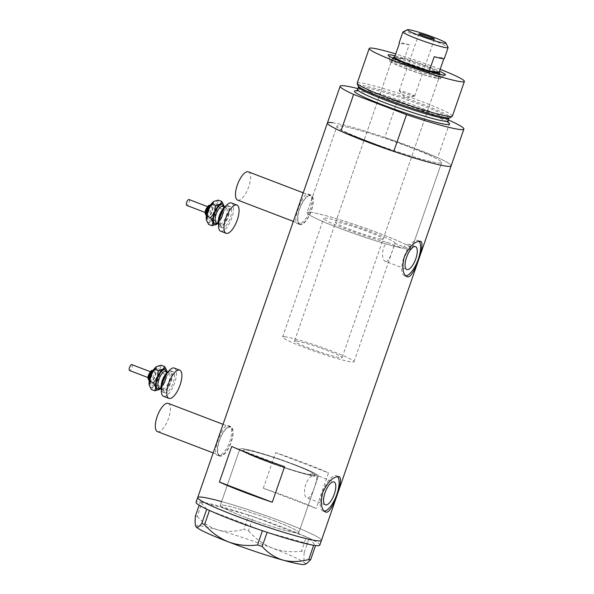 <?xml version="1.0" encoding="UTF-8"?>
<svg xmlns="http://www.w3.org/2000/svg" width="594" height="594" viewBox="0 0 594 594"><rect width="100%" height="100%" fill="white"/><g stroke="black" fill="none" stroke-linecap="round" stroke-linejoin="round"><path stroke-width="0.45" stroke-dasharray="2.97 2.23" d="M312.593 475.839L309.288 474.576A37.771 2.992 -160.9 0 1 268.711 461.954A37.771 2.992 -160.9 0 1 243.436 450.155A37.771 2.992 -160.9 0 1 246.421 449.992A37.771 2.992 -160.9 0 1 286.924 462.102A37.771 2.992 -160.9 0 1 314.827 474.873A37.771 2.992 -160.9 0 1 313.632 475.193L316.936 476.455C317.107 480.932 311.293 499.086 307.581 498.024C301.93 497.772 304.291 479.106 312.593 475.839A41.55 3.289 -160.9 0 1 267.924 461.998A41.55 3.289 -160.9 0 1 239.865 448.916A41.55 3.289 -160.9 0 1 243.146 448.745A41.55 3.289 -160.9 0 1 287.704 462.065A41.55 3.289 -160.9 0 1 318.391 476.106A41.55 3.289 -160.9 0 1 316.936 476.455M394.72 243.362A37.771 2.992 19.1 0 0 395.077 243.117A37.771 2.992 19.1 0 0 367.174 230.346A37.771 2.992 19.1 0 0 326.67 218.236A37.771 2.992 19.1 0 0 323.685 218.392A37.771 2.992 19.1 0 0 346.993 229.462A37.771 2.992 19.1 0 0 387.125 242.285L402.769 248.27A55.398 4.388 19.1 0 1 343.362 229.663A55.398 4.388 19.1 0 1 307.031 212.622A55.398 4.388 -160.9 0 1 311.404 212.4A55.398 4.388 19.1 0 0 307.031 212.622L336.932 126.277A55.398 4.388 19.1 0 0 377.851 145.003A55.398 4.388 19.1 0 0 437.258 162.763A55.398 4.388 19.1 0 0 441.632 162.533A55.398 4.388 19.1 0 0 400.712 143.807A55.398 4.388 19.1 0 0 341.305 126.047A55.398 4.388 19.1 0 0 336.932 126.277A55.398 4.388 -160.9 0 1 341.305 126.047A55.398 4.388 -160.9 0 1 400.712 143.807A55.398 4.388 -160.9 0 1 441.632 162.533A55.398 4.388 -160.9 0 1 437.258 162.763A55.398 4.388 -160.9 0 1 377.851 145.003A55.398 4.388 -160.9 0 1 336.932 126.277L307.031 212.622A55.398 4.388 -160.9 0 0 347.95 231.356A55.398 4.388 -160.9 0 0 407.358 249.109A55.398 4.388 -160.9 0 0 411.739 248.879A55.398 4.388 19.1 0 0 370.812 230.153A55.398 4.388 19.1 0 0 311.404 212.4A55.398 4.388 -160.9 0 1 370.812 230.153A55.398 4.388 -160.9 0 1 411.739 248.879L441.632 162.533L411.739 248.879A55.398 4.388 19.1 0 1 410.365 249.346L394.72 243.362C392.649 250.089 389.107 262.348 385.796 261.449L406.786 269.535M309.288 474.576L312.674 473.782L334.058 481.964M312.303 473.685L313.632 475.193M168.243 403.371A15.11 5.658 -69.1 0 1 168.354 418.896A15.11 5.658 -69.1 0 1 157.915 431.712A15.11 5.658 -69.1 0 1 157.447 431.593M220.285 455.576A15.11 5.658 -69.1 0 1 219.81 455.457A15.11 5.658 -69.1 0 1 219.698 439.924A15.11 5.658 -69.1 0 1 230.138 427.108A15.11 5.658 -69.1 0 1 230.613 427.235A15.11 5.658 -69.1 0 1 230.724 442.76A15.11 5.658 -69.1 0 1 220.285 455.576M248.418 171.844A15.11 5.658 -69.1 0 1 248.53 187.377A15.11 5.658 -69.1 0 1 238.09 200.193A15.11 5.658 -69.1 0 1 237.615 200.067M300.453 224.057A15.11 5.658 -69.1 0 1 299.985 223.931A15.11 5.658 -69.1 0 1 299.873 208.405A15.11 5.658 -69.1 0 1 310.313 195.589A15.11 5.658 -69.1 0 1 310.781 195.708A15.11 5.658 -69.1 0 1 310.9 211.241A15.11 5.658 -69.1 0 1 300.453 224.057M227.732 425.519C237.541 426.366 226.656 457.855 217.463 455.167C211.249 455.695 222.149 424.198 227.732 425.519L230.836 426.641A15.741 5.895 -69.1 0 1 230.955 442.82A15.741 5.895 -69.1 0 1 220.077 456.17A15.741 5.895 -69.1 0 1 219.587 456.044A15.741 5.895 -69.1 0 1 219.468 439.864A15.741 5.895 -69.1 0 1 230.346 426.514A15.741 5.895 -69.1 0 1 230.836 426.641M307.9 193.993C317.708 194.847 306.831 226.336 297.631 223.648C291.416 224.168 302.324 192.679 307.9 193.993L311.011 195.122A15.741 5.895 -69.1 0 1 311.13 211.301A15.741 5.895 -69.1 0 1 300.252 224.651A15.741 5.895 -69.1 0 1 299.762 224.525A15.741 5.895 -69.1 0 1 299.643 208.346A15.741 5.895 -69.1 0 1 310.521 194.995A15.741 5.895 -69.1 0 1 311.011 195.122M410.365 249.346C410.974 246.228 410.536 244.52 409.058 244.216C407.358 244.067 405.264 245.419 402.769 248.27M415.54 246.651L409.058 244.216M337.592 476.603A18.889 7.076 110.9 0 0 336.427 475.764A18.889 7.076 110.9 0 0 335.84 475.616A18.889 7.076 110.9 0 0 322.787 491.632A18.889 7.076 110.9 0 0 322.928 511.048A18.889 7.076 110.9 0 0 323.515 511.196A18.889 7.076 110.9 0 0 324.265 511.211M419.074 241.283A18.889 7.076 110.9 0 0 417.916 240.451A18.889 7.076 110.9 0 0 417.322 240.295A18.889 7.076 110.9 0 0 404.276 256.318A18.889 7.076 110.9 0 0 404.417 275.727A18.889 7.076 110.9 0 0 405.004 275.883A18.889 7.076 110.9 0 0 405.754 275.891M223.596 505.204A41.55 3.289 -160.9 0 1 268.154 518.517A41.55 3.289 -160.9 0 1 298.841 532.566A41.55 3.289 -160.9 0 1 295.56 532.736A41.55 3.289 -160.9 0 1 251.01 519.416A41.55 3.289 -160.9 0 1 220.315 505.375A41.55 3.289 -160.9 0 1 223.596 505.204M297.631 223.648L299.762 224.525M217.463 455.167L219.587 456.044M197.713 497.542A65.474 5.183 -160.9 0 1 202.881 497.275A65.474 5.183 -160.9 0 1 273.092 518.265A65.474 5.183 -160.9 0 1 321.451 540.391A65.474 5.183 19.1 0 0 284.4 522.482A65.474 5.183 19.1 0 0 221.629 501.588M332.588 122.713A65.474 5.183 -160.9 0 1 402.791 143.696A65.474 5.183 -160.9 0 1 451.15 165.83A65.474 5.183 19.1 0 0 437.681 157.633L450.415 120.864M275.631 452.65A65.474 5.183 -160.9 0 1 328.512 472.891L316.194 508.471A65.474 5.183 19.1 0 0 263.313 488.238L275.631 452.65L328.512 472.891M325.297 504.848L307.581 498.024M263.313 488.238L316.194 508.471M231.719 446.443L284.593 466.676M385.796 261.449C381.868 261.308 380.613 248.403 387.125 242.285M294.884 464.738A41.55 3.289 19.1 0 0 239.865 448.916A41.55 3.289 19.1 0 0 263.38 460.283A41.55 3.289 19.1 0 0 318.391 476.106A41.55 3.289 19.1 0 0 294.884 464.738M275.334 521.198A41.55 3.289 19.1 0 0 220.315 505.375A41.55 3.289 19.1 0 0 243.83 516.743A41.55 3.289 19.1 0 0 298.841 532.566A41.55 3.289 19.1 0 0 275.334 521.198M250.341 515.659L248.789 515.139L243.874 529.336L248.463 530.865L253.378 516.676L306.333 536.939A65.474 5.183 19.1 0 0 282.759 527.227A65.474 5.183 19.1 0 0 253.452 516.698A65.474 5.183 19.1 0 0 251.826 516.156L250.341 515.659A65.474 5.183 19.1 0 0 248.723 515.124A65.474 5.183 19.1 0 0 202.235 502.168A65.474 5.183 19.1 0 0 201.544 502.064L200.943 501.975A65.474 5.183 19.1 0 0 200.327 501.9A65.474 5.183 19.1 0 0 196.065 502.286M195.404 516.082L197.253 516.342L202.168 502.153L248.789 515.139M202.168 502.153L201.544 502.064M304.232 552.427L309.155 538.246L307.336 537.392A65.474 5.183 19.1 0 0 306.333 536.939L301.492 551.158L304.232 552.427C303.675 558.078 303.92 561.679 304.96 563.238L306.756 563.446M319.81 545.136A65.474 5.183 19.1 0 0 309.155 538.246A65.474 5.183 19.1 0 0 308.219 537.808M253.378 516.676L251.826 516.156M200.943 501.975L200.319 501.885L199.161 505.227M206.719 509.184L200.327 501.9M197.253 516.342C202.985 522.883 209.934 527.427 218.087 529.996C226.299 532.024 234.897 531.808 243.874 529.336M248.463 530.865C255.294 538.61 263.305 544.379 272.505 548.165C281.898 551.484 291.565 552.479 301.492 551.158M309.155 538.246L315.548 545.53M313.639 545.255L267.151 532.306M262.414 530.724L209.541 510.491M307.336 537.392L306.407 536.969M195.842 526.462A57.922 4.589 -160.9 0 1 218.087 529.996A57.922 4.589 -160.9 0 1 272.505 548.165A57.922 4.589 -160.9 0 1 304.96 563.238A57.922 4.589 -160.9 0 1 304.982 564.3M395.092 55.814A30.346 2.406 -160.9 0 1 439.508 71.198M439.174 76.997A27.072 2.146 19.1 0 0 441.179 77.012A27.072 2.146 19.1 0 0 441.312 76.886A27.072 2.146 19.1 0 0 421.317 67.731A27.072 2.146 19.1 0 0 392.292 59.051A27.072 2.146 19.1 0 0 390.154 59.162A27.072 2.146 19.1 0 0 390.176 59.355A27.072 2.146 19.1 0 0 411.145 68.681A27.072 2.146 19.1 0 0 439.174 76.997M436.969 78.029A25.186 1.997 19.1 0 0 438.951 77.925A25.186 1.997 19.1 0 0 420.352 69.409A25.186 1.997 19.1 0 0 393.354 61.338A25.186 1.997 19.1 0 0 391.364 61.442A25.186 1.997 19.1 0 0 409.964 69.958A25.186 1.997 19.1 0 0 436.969 78.029M381.192 239.1A25.186 1.997 19.1 0 0 383.182 238.996A25.186 1.997 19.1 0 0 364.582 230.479A25.186 1.997 19.1 0 0 337.578 222.408A25.186 1.997 19.1 0 0 335.588 222.512A25.186 1.997 19.1 0 0 354.187 231.029A25.186 1.997 19.1 0 0 381.192 239.1M438.602 78.653A27.072 2.146 19.1 0 0 440.741 78.542A27.072 2.146 19.1 0 0 420.745 69.394A27.072 2.146 19.1 0 0 391.713 60.714A27.072 2.146 19.1 0 0 389.575 60.826A27.072 2.146 19.1 0 0 409.57 69.981A27.072 2.146 19.1 0 0 438.602 78.653M358.026 85.878A48.782 3.861 -160.9 0 1 361.872 85.417A48.782 3.861 -160.9 0 1 415.548 101.552A48.782 3.861 -160.9 0 1 450.044 117.738M452.376 116.12A50.364 3.987 19.1 0 0 415.176 99.094A50.364 3.987 19.1 0 0 361.174 82.945A50.364 3.987 19.1 0 0 357.194 83.153M327.413 122.98A65.474 5.183 19.1 0 1 384.801 137.392L397.535 100.624A65.474 5.183 19.1 0 0 357.959 88.64M397.535 100.624L448.344 120.07M384.801 137.392L437.681 157.633M440.161 69.298A50.364 3.987 19.1 0 0 395.745 53.913M403.022 31.853A23.923 1.893 -160.9 0 1 404.789 31.868A23.923 1.893 -160.9 0 1 429.566 39.219A23.923 1.893 -160.9 0 1 448.091 47.461M414.033 96.117A8.182 0.646 19.1 0 0 414.582 96.139A8.182 0.646 19.1 0 0 414.679 96.087A8.182 0.646 19.1 0 0 408.635 93.317A8.182 0.646 19.1 0 0 399.859 90.696A8.182 0.646 19.1 0 0 399.213 90.726A8.182 0.646 19.1 0 0 399.25 90.83A8.182 0.646 19.1 0 0 405.761 93.674A8.182 0.646 19.1 0 0 414.033 96.117M439.129 72.297A23.923 1.893 19.1 0 0 404.306 58.977L409.236 44.743A23.923 1.893 19.1 0 0 401.017 42.783A23.923 1.893 19.1 0 0 399.123 42.879M394.475 57.581L404.306 58.977A23.923 1.893 19.1 0 0 396.087 57.017A23.923 1.893 19.1 0 0 394.706 56.913M440.132 74.443A25.186 1.997 -160.9 0 1 438.194 74.473A25.186 1.997 -160.9 0 1 411.709 66.587A25.186 1.997 -160.9 0 1 392.589 57.982M392.723 57.759A25.186 1.997 -160.9 0 1 394.587 57.781A25.186 1.997 -160.9 0 1 420.656 65.518A25.186 1.997 -160.9 0 1 440.161 74.191M296.503 341.015A25.186 1.997 19.1 0 0 294.513 341.119A25.186 1.997 19.1 0 0 313.112 349.636A25.186 1.997 19.1 0 0 340.117 357.707A25.186 1.997 19.1 0 0 342.107 357.603A25.186 1.997 19.1 0 0 323.507 349.086A25.186 1.997 19.1 0 0 296.503 341.015M285.603 336.843A37.771 2.992 19.1 0 0 282.618 336.998A37.771 2.992 19.1 0 0 310.521 349.769A37.771 2.992 19.1 0 0 351.024 361.88A37.771 2.992 19.1 0 0 354.009 361.724A37.771 2.992 19.1 0 0 326.106 348.953A37.771 2.992 19.1 0 0 285.603 336.843M246.421 449.992A37.771 2.992 19.1 0 0 243.436 450.155A37.771 2.992 19.1 0 0 271.339 462.919A37.771 2.992 19.1 0 0 311.843 475.029A37.771 2.992 19.1 0 0 314.827 474.873A37.771 2.992 19.1 0 0 286.924 462.102A37.771 2.992 19.1 0 0 246.421 449.992M444.334 58.539A23.923 1.893 19.1 0 0 444.052 58.064L443.822 58.732M409.236 44.743L399.406 43.355M434.221 56.675L444.052 58.064M131.853 364.642A3.148 1.181 -69.1 0 1 132.068 367.292A3.148 1.181 -69.1 0 1 130.242 370.381A3.148 1.181 -69.1 0 1 129.603 370.522M149.866 377.895A3.148 1.181 -69.1 0 1 149.235 378.029A3.148 1.181 -69.1 0 1 149.02 375.378A3.148 1.181 -69.1 0 1 150.846 372.29A3.148 1.181 -69.1 0 1 151.485 372.148A3.148 1.181 -69.1 0 1 151.693 374.799A3.148 1.181 -69.1 0 1 149.866 377.895M151.656 380.969A5.665 2.124 -69.1 0 1 150.512 381.214A5.665 2.124 -69.1 0 1 150.133 376.44A5.665 2.124 -69.1 0 1 153.423 370.879A5.665 2.124 -69.1 0 1 154.566 370.634A5.665 2.124 -69.1 0 1 154.945 375.408A5.665 2.124 -69.1 0 1 151.656 380.969M168.651 371.146A11.331 4.247 -69.1 0 1 170.76 370.767A11.331 4.247 -69.1 0 1 171.525 380.316A11.331 4.247 -69.1 0 1 164.946 391.439A11.331 4.247 -69.1 0 1 162.659 391.929A11.331 4.247 -69.1 0 1 161.345 390.236M167.122 392.278A11.331 4.247 -69.1 0 1 164.842 392.768A11.331 4.247 -69.1 0 1 164.085 383.219A11.331 4.247 -69.1 0 1 170.664 372.089A11.331 4.247 -69.1 0 1 172.943 371.599A11.331 4.247 -69.1 0 1 173.708 381.148A11.331 4.247 -69.1 0 1 167.122 392.278M174.294 368.072A15.11 5.658 -69.1 0 1 175.312 380.806A15.11 5.658 -69.1 0 1 166.535 395.641A15.11 5.658 -69.1 0 1 163.491 396.295M166.907 371.985A11.331 4.247 -69.1 0 1 165.043 381.251A11.331 4.247 -69.1 0 1 160.603 388.446M159.133 389.567L165.043 381.251L166.81 371.161L166.513 370.04M156.846 366.453A11.331 4.247 -69.1 0 1 160.269 368.659A11.331 4.247 -69.1 0 1 158.494 378.749A11.331 4.247 -69.1 0 1 152.948 386.85A11.331 4.247 -69.1 0 1 149.436 385.892M161.115 365.206L160.269 368.659L162.452 373.27L158.494 378.749L157.573 385.395L152.948 386.85L151.359 389.471M157.573 385.395L161.085 386.739M162.452 373.27L165.964 374.606M189.026 199.539A3.148 1.181 -69.1 0 1 189.241 202.19A3.148 1.181 -69.1 0 1 187.414 205.279A3.148 1.181 -69.1 0 1 186.776 205.42M207.039 212.793A3.148 1.181 -69.1 0 1 206.408 212.927A3.148 1.181 -69.1 0 1 206.192 210.276A3.148 1.181 -69.1 0 1 208.019 207.187A3.148 1.181 -69.1 0 1 208.657 207.046A3.148 1.181 -69.1 0 1 208.865 209.704A3.148 1.181 -69.1 0 1 207.039 212.793M208.828 215.867A5.665 2.124 -69.1 0 1 207.685 216.112A5.665 2.124 -69.1 0 1 207.306 211.338A5.665 2.124 -69.1 0 1 210.595 205.776A5.665 2.124 -69.1 0 1 211.731 205.531A5.665 2.124 -69.1 0 1 212.117 210.306A5.665 2.124 -69.1 0 1 208.828 215.867M225.824 206.044A11.331 4.247 -69.1 0 1 227.933 205.665A11.331 4.247 -69.1 0 1 228.697 215.214A11.331 4.247 -69.1 0 1 222.119 226.336A11.331 4.247 -69.1 0 1 219.832 226.834A11.331 4.247 -69.1 0 1 218.518 225.133M224.294 227.175A11.331 4.247 -69.1 0 1 222.015 227.665A11.331 4.247 -69.1 0 1 221.25 218.117A11.331 4.247 -69.1 0 1 227.836 206.987A11.331 4.247 -69.1 0 1 230.116 206.497A11.331 4.247 -69.1 0 1 230.873 216.045A11.331 4.247 -69.1 0 1 224.294 227.175M231.467 202.97A15.11 5.658 -69.1 0 1 232.484 215.704A15.11 5.658 -69.1 0 1 223.708 230.539A15.11 5.658 -69.1 0 1 220.664 231.192M224.072 206.883A11.331 4.247 -69.1 0 1 222.208 216.149A11.331 4.247 -69.1 0 1 217.775 223.344M216.305 224.465L222.208 216.149L223.983 206.059L223.686 204.937M214.018 201.351A11.331 4.247 -69.1 0 1 217.441 203.556A11.331 4.247 -69.1 0 1 215.667 213.647A11.331 4.247 -69.1 0 1 210.12 221.748A11.331 4.247 -69.1 0 1 206.608 220.79M218.288 200.111L217.441 203.556L219.624 208.167L215.667 213.647L214.746 220.292L210.12 221.748L208.531 224.369M214.746 220.292L218.258 221.636M219.624 208.167L223.129 209.504M359.712 87.415L358.479 86.427L358.501 87.073A47.847 3.787 -160.9 0 1 362.281 86.873A47.847 3.787 -160.9 0 1 413.587 102.213A47.847 3.787 -160.9 0 1 448.93 118.384L449.346 117.894L447.765 117.909M356.682 90.763A50.364 3.987 -160.9 0 1 358.405 90.949A50.364 3.987 -160.9 0 1 405.754 104.715A50.364 3.987 -160.9 0 1 448.076 122.409M448.047 120.924A47.847 3.787 19.1 0 0 412.711 104.752A47.847 3.787 19.1 0 0 361.404 89.412A47.847 3.787 19.1 0 0 357.625 89.612M148.908 380.301A5.665 2.124 110.9 0 0 149.421 380.799A5.665 2.124 110.9 0 0 150.564 380.554A5.665 2.124 110.9 0 0 153.853 374.992A5.665 2.124 110.9 0 0 153.475 370.218A5.665 2.124 110.9 0 0 152.755 370.24M149.673 379.017A4.41 1.648 -69.1 0 1 148.262 376.462A4.41 1.648 -69.1 0 1 151.047 371.168A4.41 1.648 -69.1 0 1 152.45 373.715A4.41 1.648 -69.1 0 1 149.673 379.017M153.245 385.172A9.445 3.534 110.9 0 0 159.207 373.819A9.445 3.534 110.9 0 0 156.192 368.347A9.445 3.534 110.9 0 0 150.23 379.7A9.445 3.534 110.9 0 0 153.245 385.172M152.354 383.627A8.182 3.067 110.9 0 0 157.106 375.594A8.182 3.067 110.9 0 0 156.556 368.696A8.182 3.067 110.9 0 0 154.908 369.052A8.182 3.067 110.9 0 0 150.156 377.086A8.182 3.067 110.9 0 0 150.705 383.984A8.182 3.067 110.9 0 0 152.354 383.627M151.455 382.091A6.928 2.591 -69.1 0 1 149.25 378.081A6.928 2.591 -69.1 0 1 153.616 369.758A6.928 2.591 -69.1 0 1 155.828 373.767A6.928 2.591 -69.1 0 1 151.455 382.091M165.139 390.317A10.076 3.772 110.9 0 0 171.495 378.215A10.076 3.772 110.9 0 0 168.288 372.379A10.076 3.772 110.9 0 0 161.924 384.481A10.076 3.772 110.9 0 0 165.139 390.317M165.414 374.576A8.813 3.304 -69.1 0 1 166.996 373.084A8.813 3.304 -69.1 0 1 168.77 372.698A8.813 3.304 -69.1 0 1 169.364 380.123A8.813 3.304 -69.1 0 1 164.248 388.78A8.813 3.304 -69.1 0 1 162.474 389.159A8.813 3.304 -69.1 0 1 161.226 385.528M160.974 387.533A8.813 3.304 110.9 0 0 166.097 378.875A8.813 3.304 110.9 0 0 165.503 371.45L166.127 374.242L164.701 380.583C163.231 384.147 161.694 386.486 160.09 387.6L159.199 387.912A8.813 3.304 110.9 0 0 160.974 387.533M166.12 371.681A10.076 3.772 -69.1 0 1 164.783 380.613A10.076 3.772 -69.1 0 1 159.816 388.149M206.081 215.199A5.665 2.124 110.9 0 0 206.593 215.696A5.665 2.124 110.9 0 0 207.737 215.451A5.665 2.124 110.9 0 0 211.026 209.89A5.665 2.124 110.9 0 0 210.647 205.116A5.665 2.124 110.9 0 0 209.927 205.138M206.838 213.914A4.41 1.648 -69.1 0 1 205.435 211.36A4.41 1.648 -69.1 0 1 208.219 206.066A4.41 1.648 -69.1 0 1 209.623 208.613A4.41 1.648 -69.1 0 1 206.838 213.914M210.417 220.07A9.445 3.534 110.9 0 0 216.379 208.717A9.445 3.534 110.9 0 0 213.365 203.245A9.445 3.534 110.9 0 0 207.403 214.597A9.445 3.534 110.9 0 0 210.417 220.07M209.526 218.533A8.182 3.067 110.9 0 0 214.278 210.491A8.182 3.067 110.9 0 0 213.729 203.594A8.182 3.067 110.9 0 0 212.08 203.95A8.182 3.067 110.9 0 0 207.328 211.984A8.182 3.067 110.9 0 0 207.878 218.882A8.182 3.067 110.9 0 0 209.526 218.533M208.628 216.988A6.928 2.591 -69.1 0 1 206.422 212.979A6.928 2.591 -69.1 0 1 210.788 204.655A6.928 2.591 -69.1 0 1 213.001 208.665A6.928 2.591 -69.1 0 1 208.628 216.988M222.312 225.215A10.076 3.772 110.9 0 0 228.668 213.112A10.076 3.772 110.9 0 0 225.46 207.276A10.076 3.772 110.9 0 0 219.097 219.379A10.076 3.772 110.9 0 0 222.312 225.215M222.587 209.474A8.813 3.304 -69.1 0 1 224.168 207.982A8.813 3.304 -69.1 0 1 225.943 207.596A8.813 3.304 -69.1 0 1 226.537 215.028A8.813 3.304 -69.1 0 1 221.421 223.678A8.813 3.304 -69.1 0 1 219.646 224.064A8.813 3.304 -69.1 0 1 218.399 220.426M218.147 222.431A8.813 3.304 110.9 0 0 223.262 213.773A8.813 3.304 110.9 0 0 222.676 206.348L223.299 209.14L221.866 215.481C220.404 219.045 218.867 221.384 217.263 222.498L216.372 222.809A8.813 3.304 110.9 0 0 218.147 222.431M223.292 206.578A10.076 3.772 -69.1 0 1 221.956 215.511A10.076 3.772 -69.1 0 1 216.988 223.047M354.009 361.724L395.077 243.117M213.164 452.91L219.81 455.457M293.339 221.391L299.985 223.931M336.427 475.764L339.026 476.759M417.916 240.451L420.515 241.446M318.391 476.106L298.841 532.566L318.391 476.106M239.865 448.916L220.315 505.375L239.865 448.916M404.417 275.727L407.016 276.722M322.928 511.048L325.527 512.043M303.23 192.82L310.781 195.708M223.062 424.339L230.613 427.235M282.618 336.998L323.685 218.392M441.179 77.012L445.322 75.022M383.182 238.996L438.951 77.925M440.741 78.542L441.312 76.886M356.341 90.897L358.873 91.075C366.602 91.862 397.579 101.24 420.871 110.254C433.791 115.273 442.203 118.941 446.109 121.265L448.262 122.728M389.575 60.826L390.154 59.162M335.588 222.512L391.364 61.442M390.176 59.355L388.157 55.22M414.679 96.087L434.392 39.152M399.25 90.83L405.338 98.04L414.582 96.139M392.567 57.967L294.513 341.119M440.161 74.45L342.107 357.603M399.213 90.726L418.926 33.799M150.512 381.214L148.908 380.502M149.109 382.009L150.705 383.984L150.275 380.227C151.195 375.148 153.037 371.406 155.791 368.985L154.017 369.119M148.003 377.561L149.235 378.029M161.071 388.625L162.474 389.159C162.734 389.931 161.137 388.246 162.362 382.93C163.313 378.824 165.147 375.519 167.887 373.01L168.77 372.698L167.374 372.163M162.659 391.929L164.842 392.768M170.76 370.767L172.943 371.599M152.888 370.092L154.566 370.634M150.252 371.681L151.485 372.148M207.685 216.112L206.081 215.399M206.281 216.907L207.878 218.882L207.44 215.125C208.368 210.046 210.209 206.304 212.964 203.883L211.189 204.017M205.175 212.459L206.408 212.927M218.243 223.522L219.646 224.064C219.899 224.836 218.31 223.144 219.535 217.827C220.478 213.721 222.319 210.417 225.059 207.907L225.943 207.596L224.539 207.061M219.832 226.834L222.015 227.665M227.933 205.665L230.116 206.497M210.061 204.989L211.731 205.531M207.425 206.578L208.657 207.046"/><path stroke-width="0.89" d="M213.164 452.91L157.447 431.593A15.11 5.658 -69.1 0 1 157.336 416.06A15.11 5.658 -69.1 0 1 167.775 403.244A15.11 5.658 -69.1 0 1 168.243 403.371L223.062 424.339M293.339 221.391L237.615 200.067A15.11 5.658 -69.1 0 1 237.503 184.541A15.11 5.658 -69.1 0 1 247.943 171.725A15.11 5.658 -69.1 0 1 248.418 171.844L303.23 192.82M407.165 269.631A12.251 4.589 110.9 0 0 415.637 259.236A12.251 4.589 110.9 0 0 415.54 246.651A12.251 4.589 110.9 0 0 415.161 246.547A12.251 4.589 110.9 0 0 406.697 256.942A12.251 4.589 110.9 0 0 406.786 269.535A12.251 4.589 110.9 0 0 407.165 269.631M325.683 504.945A12.251 4.589 110.9 0 0 334.147 494.557A12.251 4.589 110.9 0 0 334.058 481.964A12.251 4.589 110.9 0 0 333.672 481.868A12.251 4.589 110.9 0 0 325.208 492.255A12.251 4.589 110.9 0 0 325.297 504.848A12.251 4.589 110.9 0 0 325.683 504.945M326.136 512.199C332.38 513.617 345.47 475.831 338.454 476.618C332.952 476.752 327.702 482.038 322.728 492.463C320.218 503.66 321.354 510.239 326.136 512.199L325.527 512.043M339.026 476.759L338.454 476.618M324.265 511.211A18.889 7.076 110.9 0 0 336.249 496.035A18.889 7.076 110.9 0 0 337.592 476.603M407.618 276.886C413.862 278.296 426.952 240.511 419.943 241.298C414.434 241.439 409.192 246.718 404.217 257.15C401.707 268.339 402.843 274.918 407.618 276.886L407.016 276.722M420.515 241.446L419.943 241.298M405.754 275.891A18.889 7.076 110.9 0 0 417.738 260.714A18.889 7.076 110.9 0 0 419.074 241.283M231.719 446.443L219.394 482.024A65.474 5.183 19.1 0 0 272.275 502.257L284.593 466.676A65.474 5.183 -160.9 0 1 231.719 446.443M448.344 120.07L450.415 120.864A65.474 5.183 19.1 0 1 463.884 129.061A65.474 5.183 19.1 0 1 458.716 129.336A65.474 5.183 19.1 0 1 406.496 114.649L393.763 151.418A65.474 5.183 19.1 0 0 445.983 166.105A65.474 5.183 19.1 0 0 451.15 165.83A65.474 5.183 -160.9 0 1 445.983 166.105A65.474 5.183 -160.9 0 1 375.772 145.114A65.474 5.183 -160.9 0 1 327.413 122.98A65.474 5.183 -160.9 0 1 332.588 122.713M316.275 540.666A65.474 5.183 -160.9 0 1 246.072 519.676A65.474 5.183 -160.9 0 1 197.713 497.542A65.474 5.183 19.1 0 0 234.756 515.458A65.474 5.183 19.1 0 0 321.451 540.391A65.474 5.183 -160.9 0 1 316.275 540.666M219.394 482.024L272.275 502.257M221.629 501.588A65.474 5.183 19.1 0 0 197.713 497.542L196.065 502.286A65.474 5.183 19.1 0 0 206.719 509.184A65.474 5.183 19.1 0 0 207.655 509.622L208.539 510.031A65.474 5.183 19.1 0 0 209.541 510.491A65.474 5.183 19.1 0 0 233.115 520.203A65.474 5.183 19.1 0 0 262.414 530.724A65.474 5.183 19.1 0 0 264.048 531.274L265.533 531.771A65.474 5.183 19.1 0 0 267.151 532.306L262.169 546.48L257.581 544.95C247.609 546.265 237.949 545.27 228.586 541.958C219.357 538.149 211.345 532.38 204.551 524.658L201.812 523.388C199.25 526.744 197.357 527.918 196.131 526.893L195.864 526.514A57.922 4.589 -160.9 0 1 195.842 526.462M201.812 523.388L206.719 509.184M206.727 509.192L207.655 509.622M257.581 544.95L262.414 530.724M262.496 530.754L264.048 531.274M308.791 559.474L313.639 545.255A65.474 5.183 19.1 0 0 314.33 545.366L314.931 545.448A65.474 5.183 19.1 0 0 315.548 545.53L310.64 559.734L308.791 559.474C299.933 561.939 291.342 562.162 283.004 560.135C274.948 557.632 268.005 553.081 262.169 546.48M313.706 545.277L314.33 545.366M208.539 510.031L209.467 510.461L204.551 524.658M265.533 531.771L267.085 532.291M314.931 545.448L315.555 545.537M199.161 505.227L195.404 516.082C194.847 521.777 195.092 525.378 196.131 526.893A57.922 4.589 -160.9 0 1 195.864 526.514M196.131 526.893A57.922 4.589 -160.9 0 0 228.586 541.958A57.922 4.589 -160.9 0 0 283.004 560.135A57.922 4.589 -160.9 0 0 304.982 564.3L306.756 563.446L310.64 559.734M267.151 532.306A65.474 5.183 19.1 0 0 313.639 545.255M315.548 545.53A65.474 5.183 19.1 0 0 319.81 545.136L463.884 129.061M439.508 71.198A30.346 2.406 -160.9 0 1 445.322 75.022A30.346 2.406 -160.9 0 1 443.079 74.993A30.346 2.406 -160.9 0 1 411.657 65.674A30.346 2.406 -160.9 0 1 388.157 55.22A30.346 2.406 -160.9 0 1 390.525 54.886A30.346 2.406 -160.9 0 1 395.092 55.814M452.212 116.313L450.044 117.738A48.782 3.861 -160.9 0 1 447.765 117.909A48.782 3.861 -160.9 0 1 446.354 117.746A48.782 3.861 -160.9 0 1 400.898 104.551A48.782 3.861 -160.9 0 1 359.712 87.415A48.782 3.861 -160.9 0 1 358.026 85.878L357.202 83.412A50.364 3.987 19.1 0 0 395.819 100.698A50.364 3.987 19.1 0 0 448.403 116.327A50.364 3.987 19.1 0 0 452.212 116.313A50.364 3.987 19.1 0 0 452.376 116.12L464.397 81.423A50.364 3.987 19.1 0 0 440.161 69.298M395.745 53.913A50.364 3.987 19.1 0 0 373.188 48.255A50.364 3.987 19.1 0 0 369.208 48.463L357.194 83.153A50.364 3.987 19.1 0 0 357.202 83.412M369.208 48.463A50.364 3.987 19.1 0 0 406.407 65.489A50.364 3.987 19.1 0 0 460.417 81.63A50.364 3.987 19.1 0 0 464.397 81.423M357.959 88.64A65.474 5.183 19.1 0 0 340.147 86.212A65.474 5.183 19.1 0 0 353.616 94.416L340.889 131.185A65.474 5.183 19.1 0 1 327.413 122.98L197.713 497.542M406.496 114.649L353.616 94.416M393.763 151.418L340.889 131.185M408.991 29.715A20.396 1.619 19.1 0 0 407.484 29.7A20.396 1.619 19.1 0 0 421.703 36.42A20.396 1.619 19.1 0 0 444.319 43.236A20.396 1.619 19.1 0 0 445.916 43.006A20.396 1.619 19.1 0 0 430.115 35.982A20.396 1.619 19.1 0 0 408.991 29.715M445.916 43.006L448.091 47.461A23.923 1.893 -160.9 0 1 448.114 47.624A23.923 1.893 -160.9 0 1 446.228 47.72A23.923 1.893 -160.9 0 1 420.574 40.058A23.923 1.893 -160.9 0 1 402.903 31.965A23.923 1.893 -160.9 0 1 403.022 31.853L407.484 29.7M433.746 39.189A8.182 0.646 19.1 0 0 434.392 39.152A8.182 0.646 19.1 0 0 428.348 36.39A8.182 0.646 19.1 0 0 419.572 33.761A8.182 0.646 19.1 0 0 418.926 33.799A8.182 0.646 19.1 0 0 424.97 36.561A8.182 0.646 19.1 0 0 433.746 39.189M402.903 31.965L399.123 42.879A23.923 1.893 19.1 0 0 399.406 43.355L394.475 57.581A23.923 1.893 19.1 0 0 429.291 70.909A23.923 1.893 19.1 0 0 437.518 72.869A23.923 1.893 19.1 0 0 439.382 72.602A23.923 1.893 19.1 0 0 439.129 72.297L429.291 70.909L434.221 56.675A23.923 1.893 19.1 0 0 442.448 58.635A23.923 1.893 19.1 0 0 444.334 58.539L448.114 47.624M394.706 56.913A23.923 1.893 19.1 0 0 394.312 56.994A23.923 1.893 19.1 0 0 394.475 57.581M392.589 57.982A25.186 1.997 -160.9 0 1 392.597 57.885A25.186 1.997 -160.9 0 1 392.723 57.759L394.312 56.994M439.382 72.602L440.161 74.191A25.186 1.997 -160.9 0 1 440.184 74.369A25.186 1.997 -160.9 0 1 440.132 74.443M443.822 58.732L439.129 72.297M148.003 377.561L129.603 370.522A3.148 1.181 -69.1 0 1 129.395 367.864A3.148 1.181 -69.1 0 1 131.222 364.775A3.148 1.181 -69.1 0 1 131.853 364.642L150.252 371.681M161.345 390.236A11.331 4.247 -69.1 0 1 162.682 379.997A11.331 4.247 -69.1 0 1 168.481 371.257A11.331 4.247 -69.1 0 1 168.651 371.146M168.948 398.381L163.491 396.295A15.11 5.658 -69.1 0 1 162.481 383.561A15.11 5.658 -69.1 0 1 171.25 368.726A15.11 5.658 -69.1 0 1 174.294 368.072L179.744 370.159A15.11 5.658 -69.1 0 1 180.762 382.892A15.11 5.658 -69.1 0 1 171.985 397.728A15.11 5.658 -69.1 0 1 168.948 398.381A15.11 5.658 -69.1 0 1 167.931 385.647A15.11 5.658 -69.1 0 1 176.7 370.812A15.11 5.658 -69.1 0 1 179.744 370.159M159.489 389.352A11.331 4.247 -69.1 0 1 159.155 389.56A11.331 4.247 -69.1 0 1 155.717 387.362A11.331 4.247 -69.1 0 1 157.484 377.272L153.527 382.751L155.717 387.362L154.863 390.807L159.489 389.352A11.331 4.247 -69.1 0 0 160.603 388.446M166.565 370.196L164.62 366.55L163.031 369.171A11.331 4.247 -69.1 0 1 166.565 370.196A11.331 4.247 -69.1 0 1 166.81 371.161A11.331 4.247 -69.1 0 1 166.907 371.985M163.031 369.171A11.331 4.247 110.9 0 0 157.484 377.272L158.405 370.626L163.031 369.171M149.436 385.892A11.331 4.247 -69.1 0 1 149.413 385.825A11.331 4.247 -69.1 0 1 149.168 384.86A11.331 4.247 -69.1 0 1 150.943 374.769A11.331 4.247 -69.1 0 1 156.489 366.669A11.331 4.247 -69.1 0 1 156.823 366.461A11.331 4.247 -69.1 0 1 156.846 366.453L161.115 365.206L164.62 366.55M154.863 390.807L151.359 389.471L149.168 384.86L150.943 374.769L156.489 366.669M154.9 369.282L158.405 370.626M150.022 381.415L153.527 382.751M205.175 212.459L186.776 205.42A3.148 1.181 -69.1 0 1 186.568 202.769A3.148 1.181 -69.1 0 1 188.395 199.673A3.148 1.181 -69.1 0 1 189.026 199.539L207.425 206.578M218.518 225.133A11.331 4.247 -69.1 0 1 219.854 214.902A11.331 4.247 -69.1 0 1 225.653 206.155A11.331 4.247 -69.1 0 1 225.824 206.044M226.114 233.279L220.664 231.192A15.11 5.658 -69.1 0 1 219.646 218.458A15.11 5.658 -69.1 0 1 228.423 203.623A15.11 5.658 -69.1 0 1 231.467 202.97L236.917 205.056A15.11 5.658 -69.1 0 1 237.934 217.79A15.11 5.658 -69.1 0 1 229.158 232.625A15.11 5.658 -69.1 0 1 226.114 233.279A15.11 5.658 -69.1 0 1 225.104 220.545A15.11 5.658 -69.1 0 1 233.873 205.71A15.11 5.658 -69.1 0 1 236.917 205.056M216.662 224.257A11.331 4.247 -69.1 0 1 216.327 224.458A11.331 4.247 -69.1 0 1 212.882 222.26A11.331 4.247 -69.1 0 1 214.657 212.169L210.699 217.656L212.882 222.26L212.036 225.713L216.662 224.257A11.331 4.247 -69.1 0 0 217.775 223.344M223.738 205.093L221.792 201.448L220.203 204.069A11.331 4.247 -69.1 0 1 223.738 205.093A11.331 4.247 -69.1 0 1 223.983 206.059A11.331 4.247 -69.1 0 1 224.072 206.883M220.203 204.069A11.331 4.247 110.9 0 0 214.657 212.169L215.577 205.524L220.203 204.069M206.608 220.79A11.331 4.247 -69.1 0 1 206.586 220.723A11.331 4.247 -69.1 0 1 206.341 219.758A11.331 4.247 -69.1 0 1 208.115 209.667A11.331 4.247 -69.1 0 1 213.662 201.566A11.331 4.247 -69.1 0 1 213.996 201.366A11.331 4.247 -69.1 0 1 214.018 201.351L218.288 200.111L221.792 201.448M212.036 225.713L208.531 224.369L206.341 219.758L208.115 209.667L213.662 201.566M212.065 204.18L215.577 205.524M207.195 216.313L210.699 217.656M449.346 117.894L448.93 118.384A47.847 3.787 -160.9 0 1 445.151 118.585A47.847 3.787 -160.9 0 1 393.844 103.245A47.847 3.787 -160.9 0 1 358.501 87.073L357.625 89.612A47.847 3.787 19.1 0 0 392.968 105.784A47.847 3.787 19.1 0 0 444.267 121.124A47.847 3.787 19.1 0 0 448.047 120.924L448.262 122.728M448.076 122.409A50.364 3.987 -160.9 0 1 445.626 124.332A50.364 3.987 -160.9 0 1 385.172 105.799A50.364 3.987 -160.9 0 1 356.682 90.763M152.755 370.24A5.665 2.124 110.9 0 0 152.331 370.463A5.665 2.124 110.9 0 0 149.309 375.178A5.665 2.124 110.9 0 0 148.908 380.301M167.374 372.163L165.503 371.45A8.813 3.304 110.9 0 0 163.729 371.829A8.813 3.304 110.9 0 0 158.605 380.487A8.813 3.304 110.9 0 0 159.199 387.912L161.071 388.625M159.816 388.149A10.076 3.772 -69.1 0 1 159.689 388.231A10.076 3.772 -69.1 0 1 156.474 382.395A10.076 3.772 -69.1 0 1 162.83 370.292A10.076 3.772 -69.1 0 1 166.12 371.681M161.226 385.528A8.813 3.304 -69.1 0 1 165.414 374.576M209.927 205.138A5.665 2.124 110.9 0 0 209.504 205.361A5.665 2.124 110.9 0 0 206.482 210.076A5.665 2.124 110.9 0 0 206.081 215.199M224.539 207.061L222.676 206.348A8.813 3.304 110.9 0 0 220.901 206.727A8.813 3.304 110.9 0 0 215.778 215.384A8.813 3.304 110.9 0 0 216.372 222.809L218.243 223.522M216.988 223.047A10.076 3.772 -69.1 0 1 216.862 223.129A10.076 3.772 -69.1 0 1 213.647 217.293A10.076 3.772 -69.1 0 1 220.003 205.19A10.076 3.772 -69.1 0 1 223.292 206.578M218.399 220.426A8.813 3.304 -69.1 0 1 222.587 209.474M340.147 86.212L327.413 122.98M448.93 118.384L448.047 120.924M356.341 90.897L357.625 89.612M358.501 87.073L358.479 86.427M149.421 380.799C146.978 378.452 147.654 375.029 151.448 370.53L153.475 370.218M149.109 382.009L149.272 377.428L150.007 375.014L151.106 372.631L154.046 369.104M206.593 215.696C204.15 213.357 204.826 209.934 208.62 205.427L210.647 205.116M206.281 216.907L206.445 212.325L207.18 209.912L208.279 207.529L211.219 204.002"/></g></svg>
